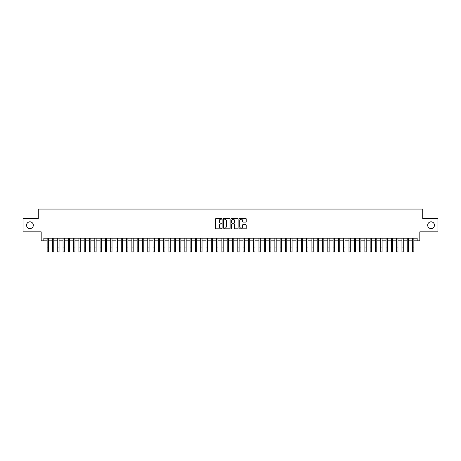 <?xml version="1.0" encoding="UTF-8"?>
<svg xmlns="http://www.w3.org/2000/svg" width="461" height="461" viewBox="0 0 461 461"><rect width="100%" height="100%" fill="white"/><g stroke="black" fill="none" stroke-linecap="round" stroke-linejoin="round"><path stroke-width="0.69" d="M222.029 218.796A0.363 0.363 0 0 0 221.666 218.433L216.14 218.433A0.519 0.519 0 0 0 215.621 218.952L215.621 228.304A0.519 0.519 0 0 0 216.14 228.829L221.666 228.829A0.363 0.363 0 0 0 222.029 228.466A0.363 0.363 0 0 0 221.666 228.097L220.952 228.097A1.665 1.665 0 0 1 219.286 226.437L219.286 225.654A1.665 1.665 0 0 1 220.952 223.994L221.666 223.994A0.363 0.363 0 0 0 222.029 223.631A0.363 0.363 0 0 0 221.666 223.268L220.952 223.268A1.665 1.665 0 0 1 219.286 221.603L219.286 220.825A1.665 1.665 0 0 1 220.952 219.159L221.666 219.159A0.363 0.363 0 0 0 222.029 218.796M427.675 225.216A3.388 3.388 0 0 0 431.064 228.604A3.388 3.388 0 0 0 434.452 225.216A3.388 3.388 0 0 0 431.064 221.827A3.388 3.388 0 0 0 427.675 225.216M26.548 225.216A3.388 3.388 0 0 0 29.936 228.604A3.388 3.388 0 0 0 33.325 225.216A3.388 3.388 0 0 0 29.936 221.827A3.388 3.388 0 0 0 26.548 225.216M245.69 222.098A0.519 0.519 0 0 0 246.209 221.574L246.209 218.952A0.519 0.519 0 0 0 245.69 218.433L239.559 218.433A0.519 0.519 0 0 0 239.04 218.952L239.04 228.304A0.519 0.519 0 0 0 239.559 228.829L245.69 228.829A0.519 0.519 0 0 0 246.209 228.304L246.209 225.135A0.519 0.519 0 0 0 245.69 224.616L243.068 224.616A0.519 0.519 0 0 0 242.544 225.135L242.544 226.708A1.389 1.389 0 0 1 241.155 228.097A1.389 1.389 0 0 1 239.766 226.708L239.766 220.548A1.389 1.389 0 0 1 241.155 219.159A1.389 1.389 0 0 1 242.544 220.548L242.544 221.574A0.519 0.519 0 0 0 243.068 222.098L245.69 222.098M43.835 240.838L43.835 238.193L417.165 238.193L417.165 240.838L419.815 240.838L419.815 231.837L437.95 231.837L437.95 218.6L422.725 218.6L422.725 209.069L38.275 209.069L38.275 218.6L23.05 218.6L23.05 231.837L41.185 231.837L41.185 240.838L47.143 240.838M230.045 218.952A0.519 0.519 0 0 0 229.526 218.433L223.389 218.433A0.519 0.519 0 0 0 222.87 218.952L222.87 228.304A0.519 0.519 0 0 0 223.389 228.829L229.526 228.829A0.519 0.519 0 0 0 230.045 228.304L230.045 218.952M231.474 218.433L237.611 218.433A0.519 0.519 0 0 1 238.13 218.952L238.13 228.304A0.519 0.519 0 0 1 237.611 228.829L234.983 228.829A0.519 0.519 0 0 1 234.465 228.304L234.465 224.513A0.519 0.519 0 0 0 233.946 223.994L232.2 223.994A0.519 0.519 0 0 0 231.681 224.513L231.681 228.466A0.363 0.363 0 0 1 231.318 228.829A0.363 0.363 0 0 1 230.955 228.466L230.955 218.952A0.519 0.519 0 0 1 231.474 218.433M48.468 240.838L52.439 240.838M53.764 240.838L57.734 240.838M59.06 240.838L63.03 240.838M64.356 240.838L68.326 240.838M69.651 240.838L73.622 240.838M74.947 240.838L78.917 240.838M80.243 240.838L84.213 240.838M85.539 240.838L89.509 240.838M90.834 240.838L94.805 240.838M96.13 240.838L100.1 240.838M101.426 240.838L105.396 240.838M106.716 240.838L110.692 240.838M112.011 240.838L115.988 240.838M117.307 240.838L121.283 240.838M122.603 240.838L126.579 240.838M127.899 240.838L131.869 240.838M133.194 240.838L137.165 240.838M138.49 240.838L142.461 240.838M143.786 240.838L147.756 240.838M149.082 240.838L153.052 240.838M154.377 240.838L158.348 240.838M159.673 240.838L163.643 240.838M164.969 240.838L168.939 240.838M170.265 240.838L174.235 240.838M175.56 240.838L179.531 240.838M180.856 240.838L184.826 240.838M186.152 240.838L190.122 240.838M191.448 240.838L195.418 240.838M196.743 240.838L200.714 240.838M202.039 240.838L206.009 240.838M207.335 240.838L211.305 240.838M212.63 240.838L216.601 240.838M217.92 240.838L221.897 240.838M223.216 240.838L227.192 240.838M228.512 240.838L232.488 240.838M233.808 240.838L237.784 240.838M239.103 240.838L243.08 240.838M244.399 240.838L248.37 240.838M249.695 240.838L253.665 240.838M254.991 240.838L258.961 240.838M260.286 240.838L264.257 240.838M265.582 240.838L269.552 240.838M270.878 240.838L274.848 240.838M276.174 240.838L280.144 240.838M281.469 240.838L285.44 240.838M286.765 240.838L290.735 240.838M292.061 240.838L296.031 240.838M297.357 240.838L301.327 240.838M302.652 240.838L306.623 240.838M307.948 240.838L311.918 240.838M313.244 240.838L317.214 240.838M318.539 240.838L322.51 240.838M323.835 240.838L327.806 240.838M329.131 240.838L333.101 240.838M334.421 240.838L338.397 240.838M339.717 240.838L343.693 240.838M345.012 240.838L348.989 240.838M350.308 240.838L354.284 240.838M355.604 240.838L359.574 240.838M360.9 240.838L364.87 240.838M366.195 240.838L370.166 240.838M371.491 240.838L375.461 240.838M376.787 240.838L380.757 240.838M382.083 240.838L386.053 240.838M387.378 240.838L391.349 240.838M392.674 240.838L396.644 240.838M397.97 240.838L401.94 240.838M403.266 240.838L407.236 240.838M408.561 240.838L412.532 240.838M413.857 240.838L417.165 240.838M223.965 219.159A0.363 0.363 0 0 0 223.602 219.522L223.602 227.734A0.363 0.363 0 0 0 223.965 228.097L224.72 228.097A1.665 1.665 0 0 0 226.38 226.437L226.38 220.825A1.665 1.665 0 0 0 224.72 219.159L223.965 219.159M234.465 220.577A1.389 1.389 0 0 0 233.07 219.182A1.389 1.389 0 0 0 231.681 220.577L231.681 222.744A0.519 0.519 0 0 0 232.2 223.268L233.946 223.268A0.519 0.519 0 0 0 234.465 222.744L234.465 220.577M47.143 247.96L48.468 247.96L48.468 251.931L47.143 251.931L47.143 238.193M48.468 247.96L48.468 238.193M52.439 247.96L53.764 247.96L53.764 251.931L52.439 251.931L52.439 238.193M53.764 247.96L53.764 238.193M57.734 247.96L59.06 247.96L59.06 251.931L57.734 251.931L57.734 238.193M59.06 247.96L59.06 238.193M63.03 247.96L64.356 247.96L64.356 251.931L63.03 251.931L63.03 238.193M64.356 247.96L64.356 238.193M68.326 247.96L69.651 247.96L69.651 251.931L68.326 251.931L68.326 238.193M69.651 247.96L69.651 238.193M73.622 247.96L74.947 247.96L74.947 251.931L73.622 251.931L73.622 238.193M74.947 247.96L74.947 238.193M78.917 247.96L80.243 247.96L80.243 251.931L78.917 251.931L78.917 238.193M80.243 247.96L80.243 238.193M84.213 247.96L85.539 247.96L85.539 251.931L84.213 251.931L84.213 238.193M85.539 247.96L85.539 238.193M89.509 247.96L90.834 247.96L90.834 251.931L89.509 251.931L89.509 238.193M90.834 247.96L90.834 238.193M94.805 247.96L96.13 247.96L96.13 251.931L94.805 251.931L94.805 238.193M96.13 247.96L96.13 238.193M100.1 247.96L101.426 247.96L101.426 251.931L100.1 251.931L100.1 238.193M101.426 247.96L101.426 238.193M105.396 247.96L106.716 247.96L106.716 251.931L105.396 251.931L105.396 238.193M106.716 247.96L106.716 238.193M110.692 247.96L112.011 247.96L112.011 251.931L110.692 251.931L110.692 238.193M112.011 247.96L112.011 238.193M115.988 247.96L117.307 247.96L117.307 251.931L115.988 251.931L115.988 238.193M117.307 247.96L117.307 238.193M121.283 247.96L122.603 247.96L122.603 251.931L121.283 251.931L121.283 238.193M122.603 247.96L122.603 238.193M126.579 247.96L127.899 247.96L127.899 251.931L126.579 251.931L126.579 238.193M127.899 247.96L127.899 238.193M131.869 247.96L133.194 247.96L133.194 251.931L131.869 251.931L131.869 238.193M133.194 247.96L133.194 238.193M137.165 247.96L138.49 247.96L138.49 251.931L137.165 251.931L137.165 238.193M138.49 247.96L138.49 238.193M142.461 247.96L143.786 247.96L143.786 251.931L142.461 251.931L142.461 238.193M143.786 247.96L143.786 238.193M147.756 247.96L149.082 247.96L149.082 251.931L147.756 251.931L147.756 238.193M149.082 247.96L149.082 238.193M153.052 247.96L154.377 247.96L154.377 251.931L153.052 251.931L153.052 238.193M154.377 247.96L154.377 238.193M158.348 247.96L159.673 247.96L159.673 251.931L158.348 251.931L158.348 238.193M159.673 247.96L159.673 238.193M163.643 247.96L164.969 247.96L164.969 251.931L163.643 251.931L163.643 238.193M164.969 247.96L164.969 238.193M168.939 247.96L170.265 247.96L170.265 251.931L168.939 251.931L168.939 238.193M170.265 247.96L170.265 238.193M174.235 247.96L175.56 247.96L175.56 251.931L174.235 251.931L174.235 238.193M175.56 247.96L175.56 238.193M179.531 247.96L180.856 247.96L180.856 251.931L179.531 251.931L179.531 238.193M180.856 247.96L180.856 238.193M184.826 247.96L186.152 247.96L186.152 251.931L184.826 251.931L184.826 238.193M186.152 247.96L186.152 238.193M190.122 247.96L191.448 247.96L191.448 251.931L190.122 251.931L190.122 238.193M191.448 247.96L191.448 238.193M195.418 247.96L196.743 247.96L196.743 251.931L195.418 251.931L195.418 238.193M196.743 247.96L196.743 238.193M200.714 247.96L202.039 247.96L202.039 251.931L200.714 251.931L200.714 238.193M202.039 247.96L202.039 238.193M206.009 247.96L207.335 247.96L207.335 251.931L206.009 251.931L206.009 238.193M207.335 247.96L207.335 238.193M211.305 247.96L212.63 247.96L212.63 251.931L211.305 251.931L211.305 238.193M212.63 247.96L212.63 238.193M216.601 247.96L217.92 247.96L217.92 251.931L216.601 251.931L216.601 238.193M217.92 247.96L217.92 238.193M221.897 247.96L223.216 247.96L223.216 251.931L221.897 251.931L221.897 238.193M223.216 247.96L223.216 238.193M227.192 247.96L228.512 247.96L228.512 251.931L227.192 251.931L227.192 238.193M228.512 247.96L228.512 238.193M232.488 247.96L233.808 247.96L233.808 251.931L232.488 251.931L232.488 238.193M233.808 247.96L233.808 238.193M237.784 247.96L239.103 247.96L239.103 251.931L237.784 251.931L237.784 238.193M239.103 247.96L239.103 238.193M243.08 247.96L244.399 247.96L244.399 251.931L243.08 251.931L243.08 238.193M244.399 247.96L244.399 238.193M248.37 247.96L249.695 247.96L249.695 251.931L248.37 251.931L248.37 238.193M249.695 247.96L249.695 238.193M253.665 247.96L254.991 247.96L254.991 251.931L253.665 251.931L253.665 238.193M254.991 247.96L254.991 238.193M258.961 247.96L260.286 247.96L260.286 251.931L258.961 251.931L258.961 238.193M260.286 247.96L260.286 238.193M264.257 247.96L265.582 247.96L265.582 251.931L264.257 251.931L264.257 238.193M265.582 247.96L265.582 238.193M269.552 247.96L270.878 247.96L270.878 251.931L269.552 251.931L269.552 238.193M270.878 247.96L270.878 238.193M274.848 247.96L276.174 247.96L276.174 251.931L274.848 251.931L274.848 238.193M276.174 247.96L276.174 238.193M280.144 247.96L281.469 247.96L281.469 251.931L280.144 251.931L280.144 238.193M281.469 247.96L281.469 238.193M285.44 247.96L286.765 247.96L286.765 251.931L285.44 251.931L285.44 238.193M286.765 247.96L286.765 238.193M290.735 247.96L292.061 247.96L292.061 251.931L290.735 251.931L290.735 238.193M292.061 247.96L292.061 238.193M296.031 247.96L297.357 247.96L297.357 251.931L296.031 251.931L296.031 238.193M297.357 247.96L297.357 238.193M301.327 247.96L302.652 247.96L302.652 251.931L301.327 251.931L301.327 238.193M302.652 247.96L302.652 238.193M306.623 247.96L307.948 247.96L307.948 251.931L306.623 251.931L306.623 238.193M307.948 247.96L307.948 238.193M311.918 247.96L313.244 247.96L313.244 251.931L311.918 251.931L311.918 238.193M313.244 247.96L313.244 238.193M317.214 247.96L318.539 247.96L318.539 251.931L317.214 251.931L317.214 238.193M318.539 247.96L318.539 238.193M322.51 247.96L323.835 247.96L323.835 251.931L322.51 251.931L322.51 238.193M323.835 247.96L323.835 238.193M327.806 247.96L329.131 247.96L329.131 251.931L327.806 251.931L327.806 238.193M329.131 247.96L329.131 238.193M333.101 247.96L334.421 247.96L334.421 251.931L333.101 251.931L333.101 238.193M334.421 247.96L334.421 238.193M338.397 247.96L339.717 247.96L339.717 251.931L338.397 251.931L338.397 238.193M339.717 247.96L339.717 238.193M343.693 247.96L345.012 247.96L345.012 251.931L343.693 251.931L343.693 238.193M345.012 247.96L345.012 238.193M348.989 247.96L350.308 247.96L350.308 251.931L348.989 251.931L348.989 238.193M350.308 247.96L350.308 238.193M354.284 247.96L355.604 247.96L355.604 251.931L354.284 251.931L354.284 238.193M355.604 247.96L355.604 238.193M359.574 247.96L360.9 247.96L360.9 251.931L359.574 251.931L359.574 238.193M360.9 247.96L360.9 238.193M364.87 247.96L366.195 247.96L366.195 251.931L364.87 251.931L364.87 238.193M366.195 247.96L366.195 238.193M370.166 247.96L371.491 247.96L371.491 251.931L370.166 251.931L370.166 238.193M371.491 247.96L371.491 238.193M375.461 247.96L376.787 247.96L376.787 251.931L375.461 251.931L375.461 238.193M376.787 247.96L376.787 238.193M380.757 247.96L382.083 247.96L382.083 251.931L380.757 251.931L380.757 238.193M382.083 247.96L382.083 238.193M386.053 247.96L387.378 247.96L387.378 251.931L386.053 251.931L386.053 238.193M387.378 247.96L387.378 238.193M391.349 247.96L392.674 247.96L392.674 251.931L391.349 251.931L391.349 238.193M392.674 247.96L392.674 238.193M396.644 247.96L397.97 247.96L397.97 251.931L396.644 251.931L396.644 238.193M397.97 247.96L397.97 238.193M401.94 247.96L403.266 247.96L403.266 251.931L401.94 251.931L401.94 238.193M403.266 247.96L403.266 238.193M407.236 247.96L408.561 247.96L408.561 251.931L407.236 251.931L407.236 238.193M408.561 247.96L408.561 238.193M412.532 247.96L413.857 247.96L413.857 251.931L412.532 251.931L412.532 238.193M413.857 247.96L413.857 238.193"/></g></svg>
